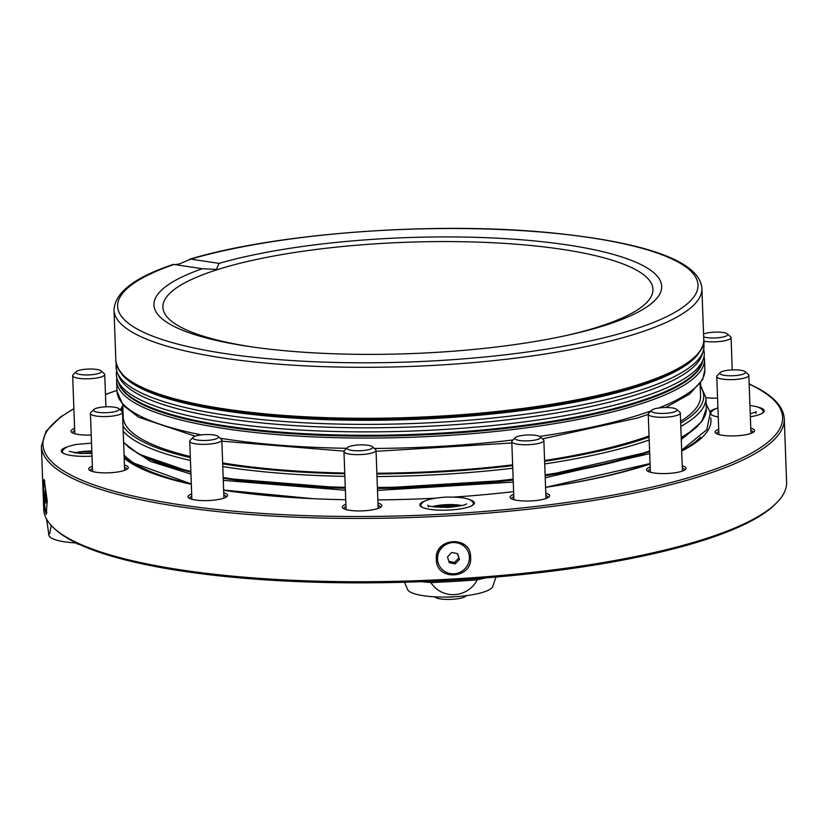<?xml version="1.0" encoding="UTF-8"?>
<svg xmlns="http://www.w3.org/2000/svg" width="828" height="828" viewBox="0 0 828 828"><rect width="100%" height="100%" fill="white"/><g stroke="black" fill="none" stroke-linecap="round" stroke-linejoin="round"><path stroke-width="1.24" d="M91.815 451.043A20.938 4.782 -2.1 0 0 74.489 452.895M461.962 505.556A20.12 4.595 -2.1 0 0 446.344 504.645A20.12 4.595 -2.1 0 0 432.423 506.632M751.244 413.607A20.938 4.782 -2.1 0 0 750.23 413.451M46.875 512.263A16.043 1.511 86.6 0 1 46.492 512.936A16.043 1.511 86.6 0 1 44.764 505.411A16.043 1.511 86.6 0 1 43.77 489.193A16.043 1.511 86.6 0 1 44.608 480.902A16.043 1.511 86.6 0 1 44.815 481.037M442.597 569.881A16.043 15.546 -25.2 0 1 444.129 545.714A16.043 15.546 -25.2 0 1 467.975 551.345A16.043 15.546 -25.2 0 1 442.597 569.881M467.923 551.231A16.043 15.546 154.8 0 0 467.872 551.106A16.043 15.546 154.8 0 0 437.401 558.879A16.043 15.546 154.8 0 0 438.83 564.768A16.043 15.546 154.8 0 0 438.892 564.882M122.761 404.944L123.206 417.064A288.879 65.992 -2.1 0 0 190.305 456.507M222.649 462.924A288.879 65.992 -2.1 0 0 344.758 473.036M376.875 473.243A288.879 65.992 -2.1 0 0 512.646 464.86M544.596 460.513A288.879 65.992 -2.1 0 0 636.38 440.196A288.879 65.992 -2.1 0 0 649.038 435.89M391.799 435.042A288.879 65.992 -2.1 0 0 434.007 433.499M116.696 370.882A294.147 67.192 -2.1 0 0 117.659 380.342L119.191 384.006A292.739 66.882 -2.1 0 0 325.963 434.617A292.739 66.882 -2.1 0 0 637.964 401.777A292.739 66.882 -2.1 0 0 702.144 362.633L703.407 358.866A294.147 67.192 -2.1 0 0 703.676 349.354M117.659 380.342A294.147 67.192 -2.1 0 0 325.425 431.191A294.147 67.192 -2.1 0 0 638.916 398.196A294.147 67.192 -2.1 0 0 703.407 358.866M116.282 364.165A294.147 67.192 -2.1 0 0 117.39 372.848L118.921 376.512A292.739 66.882 -2.1 0 0 325.683 427.124A292.739 66.882 -2.1 0 0 637.684 394.283A292.739 66.882 -2.1 0 0 701.875 355.14L703.127 351.372A294.147 67.192 -2.1 0 0 703.593 342.637M117.39 372.848A294.147 67.192 -2.1 0 0 325.145 423.698A294.147 67.192 -2.1 0 0 638.636 390.702A294.147 67.192 -2.1 0 0 703.127 351.372M121.809 374.266A292.739 66.882 -2.1 0 0 336.789 419.962A292.739 66.882 -2.1 0 0 637.415 386.79A292.739 66.882 -2.1 0 0 698.822 353.111M175.267 264.66L179.459 263.894L190.782 259.123A290.4 66.343 177.9 0 1 595.435 238.485A290.4 66.343 177.9 0 1 633.503 329.544A290.4 66.343 177.9 0 1 230.608 354.384A290.4 66.343 177.9 0 1 173.983 264.463L173.311 264.422C134.633 277.308 114.864 292.522 114.005 310.076L115.879 361.07C119.636 384.347 159.68 401.238 236.001 411.713C356.019 428.832 544.928 416.732 637.653 385.962C659.274 379.089 675.783 371.679 687.188 363.761C700.136 353.214 705.663 345.131 703.769 339.511A294.147 67.192 177.9 0 1 638.419 384.616A294.147 67.192 177.9 0 1 312.974 417.136A294.147 67.192 177.9 0 1 115.879 361.07M219.078 263.376A254.03 58.032 177.9 0 1 538.976 241.372A254.03 58.032 177.9 0 1 646.016 307.467A254.03 58.032 177.9 0 1 605.237 325.3A254.03 58.032 177.9 0 1 171.127 324.876A254.03 58.032 177.9 0 1 202.28 268.717L216.367 269.442L219.078 263.376L190.782 259.123M124.065 454.934A294.489 67.275 -2.1 0 0 191.309 483.904M223.643 490.031A294.489 67.275 -2.1 0 0 317.145 498.87M513.132 491.687A294.489 67.275 -2.1 0 0 513.619 491.625A298.422 68.175 177.9 0 1 454.282 497.048M545.58 487.35A294.489 67.275 -2.1 0 0 641.679 466.257M495.931 577.054L492.795 586.421A42.787 9.77 177.9 0 1 456.352 596.615A42.787 9.77 177.9 0 1 410.264 592.051A42.787 9.77 177.9 0 1 407.593 589.546L404.54 582.229M73.878 408.597L60.547 416.991L46.057 431.295L41.4 446.116A371.689 84.911 177.9 0 0 66.168 475.055A371.689 84.911 177.9 0 0 482.206 513.557A371.689 84.911 177.9 0 0 784.282 418.875L786.6 482.186A371.689 84.911 177.9 0 1 776.964 502.472A371.689 84.911 177.9 0 1 440.92 579.672A371.689 84.911 177.9 0 1 68.486 538.366A371.689 84.911 177.9 0 1 54.824 528.957L56.345 530.293A370.178 84.57 -2.1 0 0 69.945 539.659A370.178 84.57 -2.1 0 0 427.517 581.422L430.798 582.508A48.593 11.106 177.9 0 1 421.597 581.66M76.279 542.971A42.787 9.77 177.9 0 1 51.719 538.2A42.787 9.77 177.9 0 1 49.059 535.706L46.544 519.094M51.284 525.521A48.593 11.106 177.9 0 1 51.201 525.501L49.783 533.408L48.469 534.298M191.32 484.318A298.422 68.175 177.9 0 1 186.424 483.221A298.422 68.175 177.9 0 1 134.446 465.108A298.422 68.175 177.9 0 1 124.19 458.163M187.563 483.48A295.482 67.503 177.9 0 1 137.22 465.812A295.482 67.503 177.9 0 1 126.291 458.267M650.177 466.961A19.779 4.523 -2.1 0 0 647.134 470.78A19.779 4.523 -2.1 0 0 647.858 471.277A19.779 4.523 -2.1 0 0 667.678 473.471A19.779 4.523 -2.1 0 0 685.563 469.362A19.779 4.523 -2.1 0 0 684.756 466.744A19.779 4.523 -2.1 0 0 682.241 465.781M648.231 471.474A18.185 4.15 177.9 0 1 648.2 471.236A18.185 4.15 177.9 0 1 650.259 469.197M682.324 468.027A18.185 4.15 177.9 0 1 683.328 468.482A18.185 4.15 177.9 0 1 684.539 469.9A18.185 4.15 177.9 0 1 684.518 470.138M718.704 429.297A19.779 4.523 -2.1 0 0 715.651 433.116A19.779 4.523 -2.1 0 0 716.375 433.613A19.779 4.523 -2.1 0 0 736.206 435.818A19.779 4.523 -2.1 0 0 754.091 431.709A19.779 4.523 -2.1 0 0 753.283 429.09A19.779 4.523 -2.1 0 0 750.768 428.117M716.758 433.81A18.185 4.15 177.9 0 1 716.717 433.572A18.185 4.15 177.9 0 1 718.787 431.543M750.851 430.363A18.185 4.15 177.9 0 1 751.845 430.829A18.185 4.15 177.9 0 1 753.056 432.237A18.185 4.15 177.9 0 1 753.035 432.485M74.603 428.459A19.779 4.523 -2.1 0 0 71.56 432.278A19.779 4.523 -2.1 0 0 72.284 432.785A19.779 4.523 -2.1 0 0 91.225 435.021M72.657 432.982A18.185 4.15 177.9 0 1 72.616 432.744A18.185 4.15 177.9 0 1 74.686 430.705M92.374 466.236A19.779 4.523 -2.1 0 0 89.331 470.056A19.779 4.523 -2.1 0 0 90.055 470.552A19.779 4.523 -2.1 0 0 109.876 472.757A19.779 4.523 -2.1 0 0 127.76 468.648A19.779 4.523 -2.1 0 0 126.953 466.019A19.779 4.523 -2.1 0 0 124.438 465.057M90.428 470.749A18.185 4.15 177.9 0 1 90.387 470.511A18.185 4.15 177.9 0 1 92.457 468.482M124.521 467.302A18.185 4.15 177.9 0 1 125.525 467.758A18.185 4.15 177.9 0 1 126.736 469.176A18.185 4.15 177.9 0 1 126.715 469.414M191.672 493.995A19.779 4.523 -2.1 0 0 188.629 497.814A19.779 4.523 -2.1 0 0 189.353 498.311A19.779 4.523 -2.1 0 0 209.173 500.516A19.779 4.523 -2.1 0 0 227.058 496.407A19.779 4.523 -2.1 0 0 226.261 493.788A19.779 4.523 -2.1 0 0 223.746 492.826M189.736 498.508A18.185 4.15 177.9 0 1 189.695 498.27A18.185 4.15 177.9 0 1 191.754 496.241M223.829 495.061A18.185 4.15 177.9 0 1 224.823 495.527A18.185 4.15 177.9 0 1 226.034 496.945A18.185 4.15 177.9 0 1 226.013 497.183M345.897 504.314A19.779 4.523 -2.1 0 0 342.854 508.133A19.779 4.523 -2.1 0 0 343.579 508.63A19.779 4.523 -2.1 0 0 363.399 510.824A19.779 4.523 -2.1 0 0 381.284 506.715A19.779 4.523 -2.1 0 0 380.487 504.097A19.779 4.523 -2.1 0 0 377.972 503.134M343.962 508.827A18.185 4.15 177.9 0 1 343.92 508.589A18.185 4.15 177.9 0 1 345.98 506.55M378.054 505.38A18.185 4.15 177.9 0 1 379.048 505.836A18.185 4.15 177.9 0 1 380.259 507.253A18.185 4.15 177.9 0 1 380.238 507.492M513.722 494.409A19.779 4.523 -2.1 0 0 510.679 498.228A19.779 4.523 -2.1 0 0 511.404 498.735A19.779 4.523 -2.1 0 0 531.224 500.93A19.779 4.523 -2.1 0 0 549.109 496.821A19.779 4.523 -2.1 0 0 548.302 494.202A19.779 4.523 -2.1 0 0 545.797 493.24M511.776 498.932A18.185 4.15 177.9 0 1 511.745 498.694A18.185 4.15 177.9 0 1 513.805 496.655M545.869 495.486A18.185 4.15 177.9 0 1 546.873 495.941A18.185 4.15 177.9 0 1 548.084 497.359A18.185 4.15 177.9 0 1 548.064 497.597M718.249 416.991A27.272 6.231 177.9 0 1 710.569 414.269M710.051 411.795A27.272 6.231 177.9 0 1 715.288 408.794M710.331 412.924A26.744 6.106 177.9 0 1 711.956 411.081M468.544 499.305A27.272 6.231 177.9 0 1 472.55 500.774A27.272 6.231 177.9 0 1 473.668 504.397A27.272 6.231 177.9 0 1 449.004 510.058A27.272 6.231 177.9 0 1 421.669 507.026A27.272 6.231 177.9 0 1 420.676 506.332A27.272 6.231 177.9 0 1 425.406 500.888M420.966 506.57A26.744 6.106 177.9 0 1 420.407 505.401A26.744 6.106 177.9 0 1 422.073 503.165M472.032 501.333A26.744 6.106 177.9 0 1 472.074 501.364A26.744 6.106 177.9 0 1 473.854 503.445A26.744 6.106 177.9 0 1 473.388 504.645M711.842 411.205A26.744 6.106 -2.1 0 0 710.331 412.955M420.407 505.422A26.744 6.106 177.9 0 1 421.969 503.289M436.335 559.221C435.901 581.473 472.757 579.3 470.614 557.192C471.142 535.147 434.317 537.289 436.335 559.221M485.177 577.934A48.593 11.106 177.9 0 1 477.363 579.766L480.623 578.286A370.178 84.57 -2.1 0 0 775.536 503.921L776.964 502.472M172.679 479.236A294.489 67.275 -2.1 0 0 191.309 483.997M223.643 490.124A294.489 67.275 -2.1 0 0 264.536 495.279M565.348 484.245A294.489 67.275 -2.1 0 0 641.679 466.35A294.489 67.275 -2.1 0 0 650.052 463.566L545.58 487.361A298.422 68.175 177.9 0 0 642.362 466.495A298.422 68.175 177.9 0 0 650.073 464.011M47.227 500.785L44.153 479.402L43.46 482.817L43.605 493.064L44.598 508.589L46.244 514.426L47.227 500.785M658.902 413.338A12.834 2.929 -2.1 0 0 672.398 412.437A12.834 2.929 -2.1 0 0 676.611 409.332A12.834 2.929 -2.1 0 0 669.417 407.614A12.834 2.929 -2.1 0 0 651.667 410.243A12.834 2.929 -2.1 0 0 658.902 413.338M651.667 410.243L648.655 413.307A16.043 3.664 -2.1 0 0 648.241 414.186A16.043 3.664 -2.1 0 0 657.711 417.167A16.043 3.664 -2.1 0 0 680.316 413.006A16.043 3.664 -2.1 0 0 679.829 412.168L676.611 409.332M193.959 436.718A12.834 2.929 -2.1 0 0 193.162 437.287A12.834 2.929 -2.1 0 0 201.556 440.434A12.834 2.929 -2.1 0 0 217.36 438.312A12.834 2.929 -2.1 0 0 218.106 436.366A12.834 2.929 -2.1 0 0 206.793 434.555A12.834 2.929 -2.1 0 0 193.959 436.718M193.162 437.287L190.161 440.351A16.043 3.664 -2.1 0 0 189.747 441.22A16.043 3.664 -2.1 0 0 202.477 444.346A16.043 3.664 -2.1 0 0 220.403 441.634A16.043 3.664 -2.1 0 0 221.811 440.051A16.043 3.664 -2.1 0 0 221.324 439.202L218.106 436.366M733.981 375.695A12.834 2.929 -2.1 0 0 745.128 371.668A12.834 2.929 -2.1 0 0 731.383 369.94A12.834 2.929 -2.1 0 0 720.194 372.59A12.834 2.929 -2.1 0 0 733.981 375.695M720.194 372.59L717.183 375.653A16.043 3.664 -2.1 0 0 716.769 376.523A16.043 3.664 -2.1 0 0 734.426 379.534A16.043 3.664 -2.1 0 0 748.833 375.353A16.043 3.664 -2.1 0 0 748.357 374.504L745.128 371.668M703.676 336.851A12.834 2.929 -2.1 0 0 722.42 337.162A12.834 2.929 -2.1 0 0 727.357 333.901A12.834 2.929 -2.1 0 0 707.412 332.928A12.834 2.929 -2.1 0 0 703.572 334.067M703.748 341.167A16.043 3.664 -2.1 0 0 724.407 340.815A16.043 3.664 -2.1 0 0 731.062 337.576A16.043 3.664 -2.1 0 0 730.586 336.737L727.357 333.901M87.292 369.112A12.834 2.929 -2.1 0 0 76.093 371.751A12.834 2.929 -2.1 0 0 89.879 374.856A12.834 2.929 -2.1 0 0 101.026 370.84A12.834 2.929 -2.1 0 0 87.292 369.112M76.093 371.751L73.081 374.815A16.043 3.664 -2.1 0 0 72.667 375.695A16.043 3.664 -2.1 0 0 90.324 378.696A16.043 3.664 -2.1 0 0 104.732 374.515A16.043 3.664 -2.1 0 0 104.256 373.676L101.026 370.84M98.853 407.635A12.834 2.929 -2.1 0 0 93.864 409.518A12.834 2.929 -2.1 0 0 99.257 412.447A12.834 2.929 -2.1 0 0 113.86 411.868A12.834 2.929 -2.1 0 0 118.797 408.608A12.834 2.929 -2.1 0 0 98.853 407.635M93.864 409.518L90.852 412.592A16.043 3.664 -2.1 0 0 90.438 413.462A16.043 3.664 -2.1 0 0 99.225 416.401A16.043 3.664 -2.1 0 0 115.858 415.521A16.043 3.664 -2.1 0 0 122.503 412.292A16.043 3.664 -2.1 0 0 122.026 411.444L118.797 408.608M347.129 448.569A12.834 2.929 -2.1 0 0 361.184 450.701A12.834 2.929 -2.1 0 0 372.652 447.089A12.834 2.929 -2.1 0 0 372.331 446.685A12.834 2.929 -2.1 0 0 359.776 444.895A12.834 2.929 -2.1 0 0 347.387 447.596A12.834 2.929 -2.1 0 0 347.129 448.569M347.387 447.596L344.386 450.66A16.043 3.664 -2.1 0 0 343.962 451.539A16.043 3.664 -2.1 0 0 344.044 451.881A16.043 3.664 -2.1 0 0 360.884 454.582A16.043 3.664 -2.1 0 0 376.036 450.36A16.043 3.664 -2.1 0 0 375.953 450.028A16.043 3.664 -2.1 0 0 375.55 449.521L372.331 446.685M517.303 440.01A12.834 2.929 -2.1 0 0 533.118 440.403A12.834 2.929 -2.1 0 0 540.156 436.791A12.834 2.929 -2.1 0 0 538.117 435.849A12.834 2.929 -2.1 0 0 525.18 435.145A12.834 2.929 -2.1 0 0 515.213 437.701A12.834 2.929 -2.1 0 0 517.303 440.01M515.213 437.701L512.211 440.765A16.043 3.664 -2.1 0 0 511.787 441.645A16.043 3.664 -2.1 0 0 514.819 443.653A16.043 3.664 -2.1 0 0 532.818 444.367A16.043 3.664 -2.1 0 0 543.861 440.465A16.043 3.664 -2.1 0 0 543.375 439.627L540.156 436.791M712.484 415.397A26.299 6.013 177.9 0 1 710.755 413.586A26.299 6.013 177.9 0 1 710.89 412.623L712.908 410.212L717.907 407.769M749.93 405.389L757.372 406.848L760.932 408.483L763.085 410.709A26.299 6.013 177.9 0 1 763.271 411.185A26.299 6.013 177.9 0 1 761.698 413.586M466.257 595.653A15.908 3.633 177.9 0 1 452.16 599.306A15.908 3.633 177.9 0 1 434.741 596.812M445.702 597.029A15.908 3.633 -2.1 0 0 452.067 596.957A15.908 3.633 -2.1 0 0 455.338 596.678M75.565 453.051A20.938 4.782 177.9 0 1 91.836 451.457M64.056 453.63A26.299 6.013 177.9 0 1 62.338 451.829A26.299 6.013 177.9 0 1 62.473 450.856L64.491 448.455L67.937 446.571L75.7 444.501L91.525 443.135M82.22 453.589A14.438 3.302 177.9 0 1 83.618 453.402A14.438 3.302 177.9 0 1 91.887 452.968M434.866 506.995A20.038 4.575 177.9 0 1 459.561 506.094M422.601 507.481A26.299 6.013 177.9 0 1 421.017 504.707C422.446 501.52 426.948 498.487 445.919 497.09C468.255 496.883 470.904 499.76 473.202 502.793A26.299 6.013 177.9 0 1 471.825 505.68M440.765 507.44A14.438 3.302 177.9 0 1 453.703 506.964M79.985 544.71A15.908 3.633 177.9 0 1 76.197 542.961M62.421 452.719A26.744 6.106 177.9 0 1 61.872 451.56A26.744 6.106 177.9 0 1 63.425 449.438M472.146 501.447A26.744 6.106 177.9 0 1 473.854 503.465M761.905 409.249A26.744 6.106 177.9 0 1 763.737 411.35A26.744 6.106 -2.1 0 0 762.029 409.363M54.824 528.957A371.689 84.911 177.9 0 1 43.718 509.427L41.4 446.116M763.737 411.35A26.744 6.106 177.9 0 1 763.271 412.561M61.872 451.56A26.744 6.106 177.9 0 1 63.539 449.325M758.417 407.221A27.272 6.231 177.9 0 1 763.54 412.303A27.272 6.231 177.9 0 1 750.354 416.784M92.001 456.124A27.272 6.231 177.9 0 1 62.131 452.492A27.272 6.231 177.9 0 1 66.861 447.037M705.901 397.699A19.779 4.523 -2.1 0 0 717.555 398.082M710.766 417.819A298.422 68.175 177.9 0 1 681.703 451.074M435.197 498.177A298.422 68.175 177.9 0 1 377.847 499.895M345.731 499.739A298.422 68.175 177.9 0 1 223.653 490.248M700.498 437.215A295.482 67.503 177.9 0 1 681.692 450.556M650.073 463.949A295.482 67.503 177.9 0 1 641.245 466.847M477.363 579.766L477.28 579.869C467.654 598.137 442.235 599.938 430.881 582.601L430.798 582.508M173.983 264.463L202.28 268.717M680.616 421.276A288.879 65.992 -2.1 0 0 700.571 395.898L700.126 383.768M459.447 559.386L457.646 553.673L451.664 552.462L447.482 556.975L449.283 562.678L455.265 563.889L459.447 559.386L457.408 553.621M448.838 561.291L454.593 562.45L458.774 557.948M454.593 562.45L455.265 563.889M46.233 499.801L45.167 490.756L45.24 500.184L45.933 503.072L46.233 499.801M46.202 500.133L45.24 500.184M45.871 493.964L44.867 494.026M566.435 472.198A289.334 66.095 177.9 0 1 545.145 475.717M513.194 480.064A289.334 66.095 177.9 0 1 377.433 488.437M345.317 488.23A289.334 66.095 177.9 0 1 262.528 483.335M680.802 426.41A294.147 67.192 177.9 0 0 705.911 397.782L706.305 408.711A294.147 67.192 177.9 0 1 681.206 437.339M649.597 450.949A294.147 67.192 177.9 0 1 545.114 474.868M513.163 479.143A294.147 67.192 177.9 0 1 377.392 487.464M345.276 487.288A294.147 67.192 177.9 0 1 223.187 477.528M190.844 471.391A294.147 67.192 177.9 0 1 138.017 453.164A294.147 67.192 177.9 0 1 123.6 442.1M698.17 425.281A293.071 66.954 177.9 0 1 681.216 437.784M649.618 451.581A293.071 66.954 177.9 0 1 545.145 475.634M513.194 479.929A293.071 66.954 177.9 0 1 377.423 488.261M345.307 488.075A293.071 66.954 177.9 0 1 223.208 478.242M190.875 472.053A293.071 66.954 177.9 0 1 139.052 454.086M649.193 440.02A294.147 67.192 177.9 0 1 544.72 463.939M512.77 468.224A294.147 67.192 177.9 0 1 376.988 476.535M344.872 476.359A294.147 67.192 177.9 0 1 222.784 466.599M190.45 460.461A294.147 67.192 177.9 0 1 137.614 442.245A294.147 67.192 177.9 0 1 123.196 431.181M700.209 386.169A292.005 66.706 177.9 0 1 680.678 423.129M649.09 437.122A292.005 66.706 177.9 0 1 544.617 461.31M512.667 465.626A292.005 66.706 177.9 0 1 376.895 473.968M344.779 473.771A292.005 66.706 177.9 0 1 222.68 463.877M190.347 457.625A292.005 66.706 177.9 0 1 139.528 439.916A292.005 66.706 177.9 0 1 123.01 425.975M651.005 410.926A294.147 67.192 177.9 0 1 639.526 414.797A294.147 67.192 177.9 0 1 539.649 436.439M512.987 439.978A294.147 67.192 177.9 0 1 374.339 448.455M346.694 448.31A294.147 67.192 177.9 0 1 220.258 438.271M201.37 434.897A294.147 67.192 177.9 0 1 116.986 391.24L123.072 405.306L138.68 417.219L195.17 436.19M704.079 356.123L704.493 359.28A294.147 67.192 177.9 0 1 639.144 404.385A294.147 67.192 177.9 0 1 313.698 436.905A294.147 67.192 177.9 0 1 116.603 380.839L116.986 391.24M702.517 361.525A292.543 66.83 177.9 0 1 637.839 402.636A292.543 66.83 177.9 0 1 321.926 435.311A292.543 66.83 177.9 0 1 118.746 382.929M637.229 385.993A292.543 66.83 177.9 0 1 345.224 419.31A292.543 66.83 177.9 0 1 125.494 377.226M189.467 259.288C275.827 233.144 433.179 221.459 548.271 232.554C639.485 241.341 700.043 259.816 701.896 288.517A294.147 67.192 177.9 0 1 636.546 333.622A294.147 67.192 177.9 0 1 311.1 366.152A294.147 67.192 177.9 0 1 114.005 310.076M252.913 347.046A245.16 56.004 177.9 0 1 217.391 269.638A245.16 56.004 177.9 0 1 561.953 249.321A245.16 56.004 177.9 0 1 598.447 326.874A245.16 56.004 177.9 0 1 566.083 335.557M749.154 384.078A370.085 84.549 177.9 0 1 757.962 388.56A370.085 84.549 177.9 0 1 545.59 505.277A370.085 84.549 177.9 0 1 67.606 473.305A370.085 84.549 177.9 0 1 73.878 408.835M480.623 578.286A370.178 84.57 177.9 0 1 427.517 581.422M105.466 394.542A370.085 84.549 177.9 0 1 116.955 390.443M51.201 525.583A369.547 84.425 177.9 0 1 50.549 524.704M477.28 579.869A369.547 84.425 177.9 0 1 430.881 582.601M704.493 359.28L704.876 369.681A294.147 67.192 177.9 0 1 658.798 407.997M121.198 410.719A292.005 66.706 177.9 0 1 122.844 407.335M706.305 408.711L701.699 421.68L687.447 434.203L681.227 437.94M649.618 451.653L545.145 475.665M513.194 479.961L377.423 488.292M345.307 488.106L223.208 478.294M190.875 472.115L138.493 453.982L123.61 442.452M705.911 397.782L700.157 384.606M221.852 441.189L344.055 451.125M376.067 451.322L511.839 442.97M542.495 438.85L637.746 417.923L648.252 414.404M116.789 377.661L116.603 380.839M128.361 447.141L150.603 461.444L190.947 474.113M223.291 480.364L345.39 490.238M377.506 490.424L513.277 482.093M545.228 477.787L649.69 453.599M681.278 439.502L697.631 426.265M124.128 456.383L132.283 462.583L191.309 483.956M223.643 490.052L312.818 498.684M681.672 450.184L706.864 429.66L710.289 412.737L706.129 403.795M784.282 418.875C783.63 407.831 775.132 397.771 758.8 388.725L749.143 383.84M682.438 471.06L680.316 413.006M191.868 499.284L189.747 441.22M750.965 433.406L748.833 375.353M732.242 369.899L731.062 337.576M74.799 433.748L72.667 375.695M92.57 471.515L90.438 413.462M378.158 508.423L376.036 450.36M545.983 498.518L543.861 440.465M91.908 453.402L80.202 453.496L69.252 451.395M466.474 503.828L466.474 503.828C466.278 504.956 460.151 506.136 448.114 507.388C435.383 507.243 428.614 506.529 427.797 505.246L428.49 506.933M755.788 413.472L756.357 411.744L750.24 413.834M513.919 499.698L511.787 441.645M346.094 509.593L343.962 451.539M124.635 470.345L122.503 412.292M105.922 406.838L104.732 374.515M700.695 385.258L700.623 383.064M718.89 434.586L716.769 376.523M223.933 498.104L221.811 440.051M650.373 472.239L648.241 414.186M116.955 390.33L105.466 394.418M701.896 288.517L703.769 339.511M704.876 369.681L702.713 379.452L689.641 394.045L665.691 407.511M122.792 405.782L120.236 409.87"/></g></svg>
